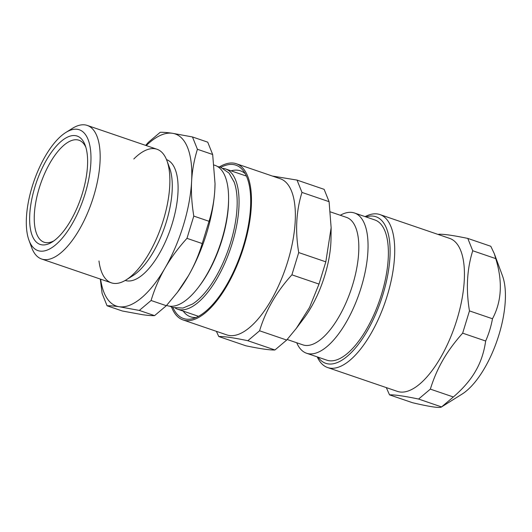 <?xml version="1.0" encoding="UTF-8"?>
<svg xmlns="http://www.w3.org/2000/svg" width="532" height="532" viewBox="0 0 532 532"><rect width="100%" height="100%" fill="white"/><g stroke="black" fill="none" stroke-linecap="round" stroke-linejoin="round"><path stroke-width="0.8" d="M133.825 158.975A70.583 29.047 108.9 0 1 169.475 172.421A70.583 29.047 108.9 0 1 144.398 260.846A70.583 29.047 108.9 0 1 101.705 272.231A70.583 29.047 108.9 0 1 98.979 260.966M53.858 240.883A53.892 22.178 108.9 0 1 44.109 242.22A53.892 22.178 108.9 0 1 36.755 234.133A53.892 22.178 108.9 0 1 44.914 172.947A53.892 22.178 108.9 0 1 78.955 140.229A53.892 22.178 108.9 0 1 85.845 147.251M214.103 165.04L215.048 165.366A74.101 30.497 108.9 0 1 225.156 176.484A74.101 30.497 108.9 0 1 228.587 199.507L228.567 201.143A71.601 29.473 108.9 0 1 199.726 285.578L198.735 286.888A74.101 30.497 108.9 0 1 167.134 305.607L166.596 305.421M228.587 199.507A74.101 30.497 108.9 0 1 198.735 286.888M223.227 168.385A74.101 30.497 108.9 0 1 225.502 168.937A74.101 30.497 108.9 0 1 235.61 180.055A74.101 30.497 108.9 0 1 224.391 264.185A74.101 30.497 108.9 0 1 177.588 309.178A74.101 30.497 108.9 0 1 175.454 308.221M169.794 306.206L172.694 307.509L182.955 308.055L192.498 304.045A72.226 29.726 -71.1 0 0 228.74 248.344A72.226 29.726 -71.1 0 0 234.153 182.117A72.226 29.726 -71.1 0 0 233.814 181.232M28.981 240.298L31.661 247.566A70.583 29.047 -71.1 0 0 31.987 248.417A70.583 29.047 -71.1 0 0 41.616 259.011A70.583 29.047 -71.1 0 0 86.197 216.152A70.583 29.047 -71.1 0 0 96.884 136.019A70.583 29.047 -71.1 0 0 87.255 125.426A70.583 29.047 -71.1 0 0 72.379 128.385L65.815 132.488A63.847 26.274 108.9 0 1 83.724 198.05A63.847 26.274 108.9 0 1 29.28 241.069A63.847 26.274 108.9 0 1 28.981 240.298A63.847 26.274 108.9 0 1 33.762 181.738A63.847 26.274 108.9 0 1 65.815 132.488M32.306 235.822A57.257 23.568 -71.1 0 0 52.183 242.02A57.257 23.568 -71.1 0 0 80.931 197.851A57.257 23.568 -71.1 0 0 85.213 145.329A57.257 23.568 -71.1 0 0 46.789 159.467A57.257 23.568 -71.1 0 0 32.306 235.822M87.255 125.426L156.973 149.246A70.583 29.047 108.9 0 1 166.602 159.833A70.583 29.047 108.9 0 1 166.928 160.684A70.583 29.047 108.9 0 1 161.642 225.422A70.583 29.047 108.9 0 1 126.21 279.865A70.583 29.047 108.9 0 1 111.334 282.825L41.616 259.011M100.309 279.061L102.117 293.451L107.065 305.78C109.951 305.674 113.994 305.993 119.201 306.738L139.324 310.429L151.088 300.5C154.599 288.883 159.254 278.07 165.04 268.055C170.812 258.04 178.127 248.138 186.971 238.343L193.794 216.085C191.753 203.67 191.021 192.079 191.613 181.319C192.192 170.559 194.127 159.879 197.419 149.286L192.471 136.957L172.348 133.266C167.141 132.515 163.098 132.195 160.212 132.308L148.448 142.237L145.668 145.382M107.065 305.78L122.313 310.994L142.436 314.678C147.643 315.429 151.686 315.749 154.573 315.636L139.324 310.429M151.088 300.5L166.336 305.707L154.573 315.636M186.971 238.343L202.227 243.55C198.709 255.167 194.06 265.987 188.275 275.995L177.455 292.274L166.336 305.707M193.794 216.085L209.043 221.299L202.227 243.55M197.419 149.286L212.667 154.493L215.034 183.633L214.848 189.259C214.27 200.025 212.335 210.705 209.043 221.299M192.471 136.957L207.726 142.164L212.667 154.493M146.253 145.582A90.939 37.426 108.9 0 1 172.348 133.266A90.939 37.426 108.9 0 1 191.613 181.319A90.939 37.426 108.9 0 1 165.04 268.055A90.939 37.426 108.9 0 1 119.201 306.738A90.939 37.426 108.9 0 1 100.621 279.167M215.034 183.713A90.939 37.426 108.9 0 1 215.034 183.786A90.939 37.426 108.9 0 1 214.848 189.259A90.939 37.426 108.9 0 1 188.275 275.995A90.939 37.426 108.9 0 1 178.4 291.024L177.455 292.274M166.928 160.684L169.608 167.952A63.847 26.274 108.9 0 1 164.827 226.512A63.847 26.274 108.9 0 1 132.774 275.762L126.21 279.865M166.516 159.62A63.847 26.274 108.9 0 1 175.121 169.169A63.847 26.274 108.9 0 1 165.505 241.541A63.847 26.274 108.9 0 1 125.233 280.45M340.281 215.267A74.101 30.497 108.9 0 1 354.478 213L374.814 219.942A74.101 30.497 108.9 0 1 379.715 299.922A74.101 30.497 108.9 0 1 326.901 360.184L306.565 353.241A74.101 30.497 108.9 0 1 296.723 342.761M354.478 213A74.101 30.497 108.9 0 1 359.386 292.979A74.101 30.497 108.9 0 1 306.565 353.241M297.036 180.089L324.148 189.352L329.089 201.681L331.137 227.743L325.823 261.83L319.007 284.081L309.558 307.39L296.337 328.337L286.695 340.048L274.938 349.976C269.95 350.189 260.268 348.793 245.884 345.793L218.778 336.53C223.759 336.317 233.442 337.714 247.826 340.713L259.589 330.791C265.661 310.528 276.427 291.875 291.902 274.825L298.718 252.567C295.107 230.915 296.191 210.865 301.983 192.424L297.036 180.089L272.357 176.045M216.378 331.33L218.778 336.53M274.938 349.976L247.826 340.713M286.695 340.048L259.589 330.791M319.007 284.081L291.902 274.825M325.823 261.83L298.718 252.567M329.089 201.681L301.983 192.424M220.873 167.354A81.024 33.343 108.9 0 1 243.197 170.626A81.024 33.343 108.9 0 1 241.235 252.614A81.024 33.343 108.9 0 1 192.624 318.668A81.024 33.343 108.9 0 1 172.967 307.596M231.107 170.852A77.133 31.747 108.9 0 1 240.424 170.832A77.133 31.747 108.9 0 1 245.186 173.651M196.042 317.491A77.133 31.747 108.9 0 1 190.556 316.813A77.133 31.747 108.9 0 1 183.194 311.094M219.443 166.915A82.52 33.962 108.9 0 1 236.361 163.743A82.52 33.962 108.9 0 1 241.821 252.813A82.52 33.962 108.9 0 1 183.001 319.925A82.52 33.962 108.9 0 1 171.743 307.543A82.52 33.962 108.9 0 1 171.557 307.07M236.361 163.743L280.244 178.739A82.52 33.962 108.9 0 1 285.704 267.809A82.52 33.962 108.9 0 1 226.885 334.921L183.001 319.925M331.137 227.743L330.997 238.928A67.365 27.724 108.9 0 1 303.858 318.362L296.337 328.337M330.412 211.896L346.492 217.388A67.365 27.724 108.9 0 1 350.947 290.1A67.365 27.724 108.9 0 1 302.934 344.882L287.187 339.502M386.305 387.602L389.53 394.864C394.518 394.651 404.2 396.047 418.584 399.047L430.341 389.125C433.68 378.412 437.903 368.689 442.996 359.945C448.011 351.173 454.567 342.242 462.654 333.158L469.47 310.901C465.859 289.248 466.95 269.199 472.735 250.758L467.794 238.422C453.41 235.423 443.728 234.033 438.74 234.246L438.341 234.526M467.794 238.422L490.797 246.283L494.328 253.731L495.744 258.612C502.793 281.448 501.709 301.491 492.479 318.761C491.069 326.475 488.795 333.89 485.663 341.019C484.06 352.317 480.702 362.339 475.575 371.077C470.587 379.855 463.179 388.493 453.35 396.978L441.587 406.907C440.05 408.297 430.361 406.9 412.539 402.724L389.53 394.864M418.584 399.047L441.553 406.927L462.075 394.099A70.038 28.828 108.9 0 0 484.792 367.765A70.038 28.828 108.9 0 0 502.481 275.829L494.328 253.731M453.35 396.978L430.341 389.125M485.663 341.019L462.654 333.158M492.479 318.761L469.47 310.901M495.744 258.612L472.735 250.758M317.225 356.879A80.837 33.27 -71.1 0 0 327.632 367.552A80.837 33.27 -71.1 0 0 370.884 333.77A80.837 33.27 -71.1 0 0 379.895 214.562A80.837 33.27 -71.1 0 0 365.138 216.637M366.016 216.936A77.466 31.887 108.9 0 1 381.032 300.374A77.466 31.887 108.9 0 1 318.103 357.178M379.895 214.562L449.613 238.376A80.837 33.27 108.9 0 1 440.602 357.59A80.837 33.27 108.9 0 1 397.344 391.372L327.632 367.552M177.588 309.178L198.489 316.314M225.502 168.937L246.396 176.072M217.515 166.516L220.607 167.261L229.059 173.106L234.153 182.117"/></g></svg>
